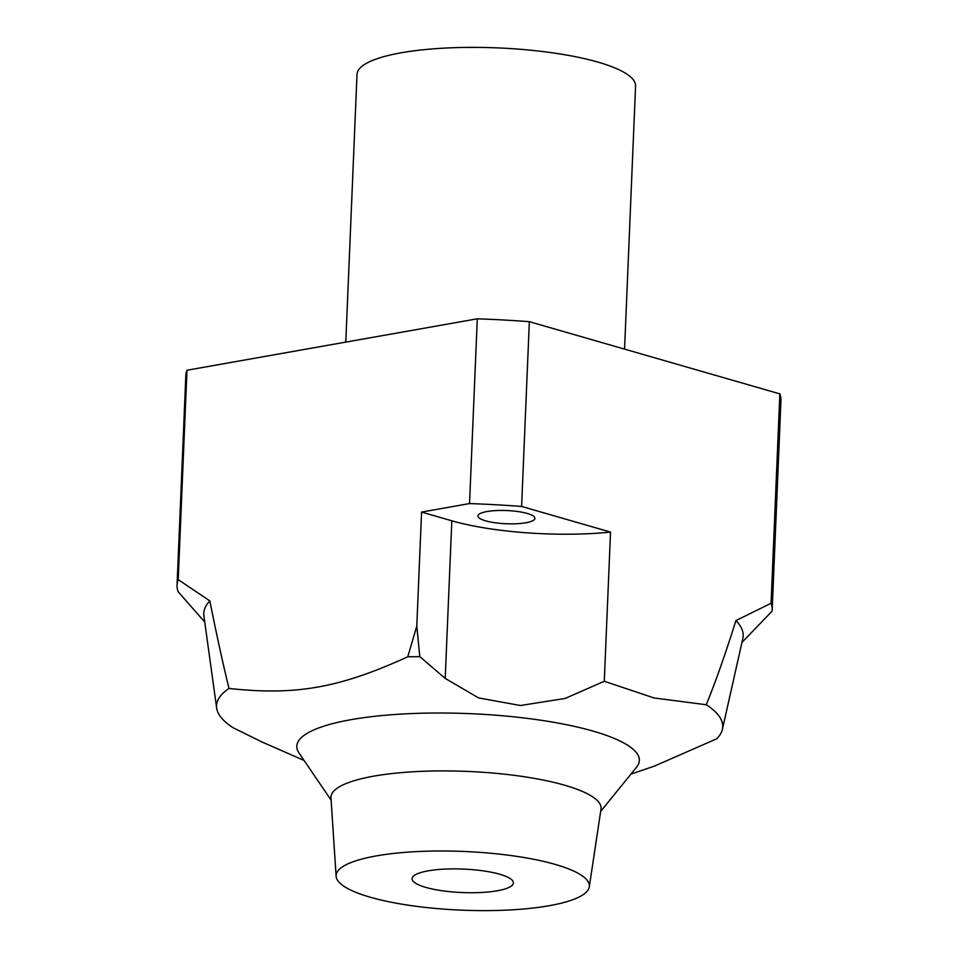 <?xml version="1.0" encoding="UTF-8"?>
<svg xmlns="http://www.w3.org/2000/svg" width="958" height="958" viewBox="0 0 958 958"><rect width="100%" height="100%" fill="white"/><g stroke="black" fill="none" stroke-linecap="round" stroke-linejoin="round"><path stroke-width="1.44" d="M421.568 512.075L451.817 520.793A126.731 29.375 -177.6 0 0 610.533 532.085L604.282 681.27L565.148 698.442L520.481 705.507L478.605 697.927L445.207 678.42L419.808 656.637L416.79 626.089L421.568 512.075L469.54 503.573A297.818 69.024 2.4 0 1 521.607 506.447L610.533 532.085M525.87 522.757A28.512 6.61 -177.6 0 0 534.911 518.338A28.512 6.61 -177.6 0 0 517.895 511.548A28.512 6.61 -177.6 0 0 486.975 511.548A28.512 6.61 -177.6 0 0 477.934 515.955A28.512 6.61 -177.6 0 0 494.951 522.745A28.512 6.61 -177.6 0 0 525.87 522.757M521.607 506.447L529.343 321.684L779.848 393.882L771.07 603.277L735.924 620.58C725.553 653.595 715.662 681.653 706.262 704.741L654.039 697.963L604.282 681.27M416.79 626.089L407.773 656.793C339.276 688.024 295.878 695.712 228.998 688.455C222.711 662.72 216.328 633.537 209.85 600.917L178.212 579.626L186.99 370.231L477.288 318.81A297.818 69.024 2.4 0 1 529.343 321.684M477.288 318.81L469.54 503.573M407.773 656.793A253.319 58.701 2.4 0 1 419.808 656.637M304.093 760.46L261.63 741.815L233.01 727.685A253.319 58.701 2.4 0 1 216.664 708.082A253.319 58.701 2.4 0 1 228.998 688.455M331.109 800.134L299.028 753.012A171.422 39.721 2.4 0 1 469.743 713.65A171.422 39.721 2.4 0 1 636.579 767.154L600.654 811.438M630.891 774.16L654.41 766.101L716.656 738.822A253.319 58.701 2.4 0 0 722.404 729.278L742.833 638.531A269.94 62.557 2.4 0 0 735.924 620.58M706.262 704.741A253.319 58.701 2.4 0 1 722.404 729.278M178.212 579.626A297.818 69.024 2.4 0 0 177.05 585.039A297.818 69.024 2.4 0 0 178.152 591.745L204.749 622.077M741.947 642.435L772.076 611.18A297.818 69.024 2.4 0 0 772.172 609.983L780.95 400.588A297.818 69.024 2.4 0 0 779.848 393.882M177.05 585.039L185.828 375.644A297.818 69.024 2.4 0 1 186.99 370.231M771.07 603.277A297.818 69.024 2.4 0 1 772.172 609.983M425.723 887.371A50.69 11.747 2.4 0 1 412.084 878.69A50.69 11.747 2.4 0 1 463.229 869.074A50.69 11.747 2.4 0 1 513.392 882.929A50.69 11.747 2.4 0 1 481.096 892.497A50.69 11.747 2.4 0 1 425.723 887.371M370.195 897.203A126.731 29.375 2.4 0 1 336.126 876.235A126.731 29.375 2.4 0 1 463.971 851.47A126.731 29.375 2.4 0 1 589.29 886.857A126.731 29.375 2.4 0 1 507.141 910.1A126.731 29.375 2.4 0 1 370.195 897.203M336.126 876.235L330.965 797.846A135.174 31.327 2.4 0 1 467.324 771.418A135.174 31.327 2.4 0 1 601.001 809.163L589.29 886.857M216.664 708.082L203.898 615.946A269.94 62.557 2.4 0 1 209.85 600.917M345.79 342.102L357.011 74.341A139.401 32.309 2.4 0 1 497.645 47.9A139.401 32.309 2.4 0 1 635.573 86.016L624.556 349.131M445.207 678.42L451.817 520.793"/></g></svg>
